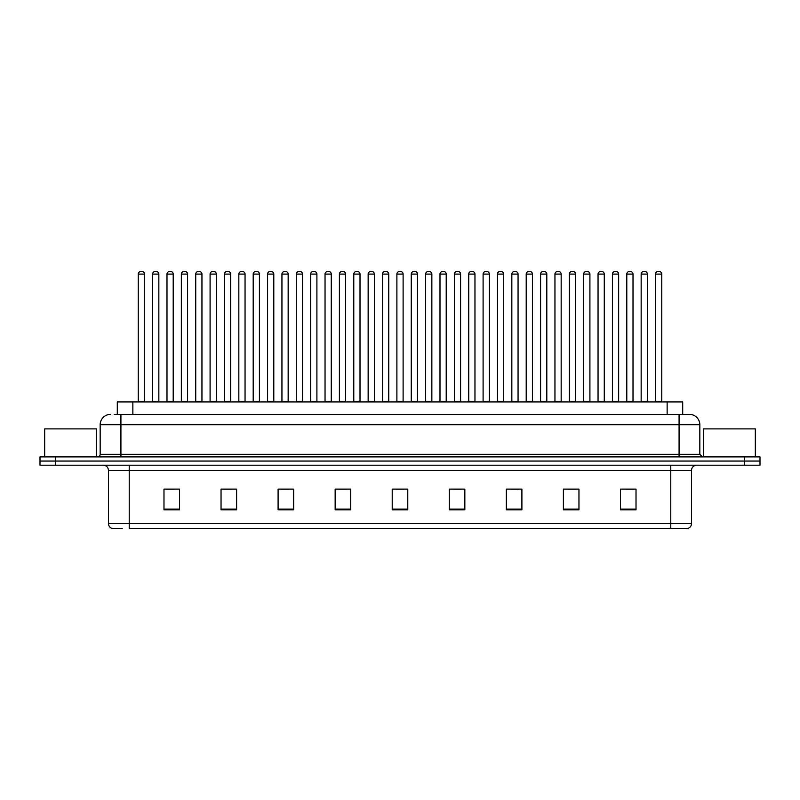 <?xml version="1.0" encoding="UTF-8"?>
<svg xmlns="http://www.w3.org/2000/svg" width="800" height="800" viewBox="0 0 800 800"><rect width="100%" height="100%" fill="white"/><g stroke="black" fill="none" stroke-linecap="round" stroke-linejoin="round"><path stroke-width="1.2" d="M117.3 414.37L117.3 401.92L682.7 401.92L682.7 414.37M122.2 528.49L112.47 528.49M691.53 523.51C691.38 526 690.14 527.66 687.79 528.49L670.78 528.49L670.78 523.51L691.53 523.51L691.53 470.39A5.19 5.19 0 0 1 696.71 465.2M112.21 528.49A5.19 5.19 0 0 1 108.47 523.51L108.47 470.39C108.17 467.24 106.44 465.51 103.29 465.2M55.56 456.9L760 456.9L760 461.05L40 461.05L40 465.2L55.56 465.2L55.56 461.05L40 461.05L40 456.9L55.56 456.9L55.56 461.05L760 461.05L760 465.2L55.56 465.2M636.02 509.87L636.02 489.12L620.46 489.12L620.46 509.87L636.02 509.87M578.96 509.87L578.96 489.12L563.4 489.12L563.4 509.87L578.96 509.87M521.9 509.87L521.9 489.12L506.34 489.12L506.34 509.87L521.9 509.87M464.84 509.87L464.84 489.12L449.28 489.12L449.28 509.87L464.84 509.87M179.54 509.87L179.54 489.12L163.98 489.12L163.98 509.87L179.54 509.87M236.6 509.87L236.6 489.12L221.04 489.12L221.04 509.87L236.6 509.87M293.66 509.87L293.66 489.12L278.1 489.12L278.1 509.87L293.66 509.87M350.72 509.87L350.72 489.12L335.16 489.12L335.16 509.87L350.72 509.87M407.78 509.87L407.78 489.12L392.22 489.12L392.22 509.87L407.78 509.87M670.78 528.49L129.22 528.49L129.22 523.51L670.78 523.51L670.78 470.39L108.47 470.39M511.06 489.22L518.84 489.22M568.54 489.22L576.32 489.22M626.01 489.22L633.79 489.22M338.63 489.22L346.41 489.22M281.16 489.22L288.94 489.22M223.68 489.22L231.46 489.22M166.21 489.22L173.99 489.22M453.59 489.22L461.37 489.22M396.11 489.22L403.89 489.22M114.42 414.37L689.29 414.37M114.18 414.37L120.92 414.37L120.92 424.74L100.17 424.74L100.17 454.31A2.59 2.59 0 0 1 97.58 456.9M110.55 414.37A10.37 10.37 0 0 0 100.17 424.74M689.45 414.37A10.37 10.37 0 0 1 699.83 424.74L699.83 454.31L702.42 456.9M144.47 274.1L138.25 274.1A2.59 2.59 0 0 1 140.84 271.51L141.88 271.51A2.59 2.59 0 0 1 144.47 274.1L144.47 401.4A0.52 0.52 0 0 0 144.99 401.92M138.25 274.1L138.25 401.4A0.52 0.52 0 0 1 137.73 401.92M141.88 271.51L140.84 271.51M152.62 274.1A2.59 2.59 0 0 1 155.21 271.51L156.25 271.51A2.59 2.59 0 0 1 158.84 274.1L152.62 274.1L152.62 401.4A0.52 0.52 0 0 1 152.1 401.92M158.84 274.1L158.84 401.4A0.52 0.52 0 0 0 159.36 401.92M156.25 271.51L155.21 271.51M173.21 274.1L166.99 274.1A2.59 2.59 0 0 1 169.58 271.51L170.62 271.51A2.59 2.59 0 0 1 173.21 274.1L173.21 401.4A0.52 0.52 0 0 0 173.73 401.92M166.99 274.1L166.99 401.4A0.52 0.52 0 0 1 166.47 401.92M170.62 271.51L169.58 271.51M201.95 274.1L195.72 274.1A2.59 2.59 0 0 1 198.32 271.51L199.35 271.51A2.59 2.59 0 0 1 201.95 274.1L201.95 401.4A0.52 0.52 0 0 0 202.47 401.92M195.72 274.1L195.72 401.4A0.52 0.52 0 0 1 195.2 401.92M199.35 271.51L198.32 271.51M230.69 274.1L224.46 274.1A2.59 2.59 0 0 1 227.05 271.51L228.09 271.51A2.59 2.59 0 0 1 230.69 274.1L230.69 401.4A0.52 0.52 0 0 0 231.2 401.92M224.46 274.1L224.46 401.4A0.52 0.52 0 0 1 223.94 401.92M228.09 271.51L227.05 271.51M259.42 274.1L253.2 274.1A2.59 2.59 0 0 1 255.79 271.51L256.83 271.51A2.59 2.59 0 0 1 259.42 274.1L259.42 401.4A0.52 0.52 0 0 0 259.94 401.92M253.2 274.1L253.2 401.4A0.52 0.52 0 0 1 252.68 401.92M256.83 271.51L255.79 271.51M181.35 274.1A2.59 2.59 0 0 1 183.95 271.51L184.99 271.51A2.59 2.59 0 0 1 187.58 274.1L181.35 274.1L181.35 401.4A0.52 0.52 0 0 1 180.84 401.92M187.58 274.1L187.58 401.4A0.52 0.52 0 0 0 188.1 401.92M184.99 271.51L183.95 271.51M210.09 274.1A2.59 2.59 0 0 1 212.69 271.51L213.72 271.51A2.59 2.59 0 0 1 216.32 274.1L210.09 274.1L210.09 401.4A0.52 0.52 0 0 1 209.57 401.92M216.32 274.1L216.32 401.4A0.52 0.52 0 0 0 216.84 401.92M213.72 271.51L212.69 271.51M238.83 274.1A2.59 2.59 0 0 1 241.42 271.51L242.46 271.51A2.59 2.59 0 0 1 245.05 274.1L238.83 274.1L238.83 401.4A0.52 0.52 0 0 1 238.31 401.92M245.05 274.1L245.05 401.4A0.52 0.52 0 0 0 245.57 401.92M242.46 271.51L241.42 271.51M96.54 456.9L96.54 428.89L44.67 428.89L44.67 456.9M755.33 456.9L755.33 428.89L703.46 428.89L703.46 456.9M288.16 274.1L281.94 274.1A2.59 2.59 0 0 1 284.53 271.51L285.57 271.51A2.59 2.59 0 0 1 288.16 274.1L288.16 401.4A0.52 0.52 0 0 0 288.68 401.92M281.94 274.1L281.94 401.4A0.52 0.52 0 0 1 281.42 401.92M285.57 271.51L284.53 271.51M316.9 274.1L310.67 274.1A2.59 2.59 0 0 1 313.27 271.51L314.31 271.51A2.59 2.59 0 0 1 316.9 274.1L316.9 401.4A0.52 0.52 0 0 0 317.42 401.92M310.67 274.1L310.67 401.4A0.52 0.52 0 0 1 310.16 401.92M314.31 271.51L313.27 271.51M345.64 274.1L339.41 274.1A2.59 2.59 0 0 1 342.01 271.51L343.04 271.51A2.59 2.59 0 0 1 345.64 274.1L345.64 401.4A0.52 0.52 0 0 0 346.16 401.92M339.41 274.1L339.41 401.4A0.52 0.52 0 0 1 338.89 401.92M343.04 271.51L342.01 271.51M267.57 274.1A2.59 2.59 0 0 1 270.16 271.51L271.2 271.51A2.59 2.59 0 0 1 273.79 274.1L267.57 274.1L267.57 401.4A0.52 0.52 0 0 1 267.05 401.92M273.79 274.1L273.79 401.4A0.52 0.52 0 0 0 274.31 401.92M271.2 271.51L270.16 271.51M296.31 274.1A2.59 2.59 0 0 1 298.9 271.51L299.94 271.51A2.59 2.59 0 0 1 302.53 274.1L296.31 274.1L296.31 401.4A0.52 0.52 0 0 1 295.79 401.92M302.53 274.1L302.53 401.4A0.52 0.52 0 0 0 303.05 401.92M299.94 271.51L298.9 271.51M325.04 274.1A2.59 2.59 0 0 1 327.64 271.51L328.67 271.51A2.59 2.59 0 0 1 331.27 274.1L325.04 274.1L325.04 401.4A0.52 0.52 0 0 1 324.52 401.92M331.27 274.1L331.27 401.4A0.52 0.52 0 0 0 331.79 401.92M328.67 271.51L327.64 271.51M374.37 274.1L368.15 274.1A2.59 2.59 0 0 1 370.74 271.51L371.78 271.51A2.59 2.59 0 0 1 374.37 274.1L374.37 401.4A0.52 0.52 0 0 0 374.89 401.92M368.15 274.1L368.15 401.4A0.52 0.52 0 0 1 367.63 401.92M371.78 271.51L370.74 271.51M403.11 274.1L396.89 274.1A2.59 2.59 0 0 1 399.48 271.51L400.52 271.51A2.59 2.59 0 0 1 403.11 274.1L403.11 401.4A0.52 0.52 0 0 0 403.63 401.92M396.89 274.1L396.89 401.4A0.52 0.52 0 0 1 396.37 401.92M400.52 271.51L399.48 271.51M431.85 274.1L425.63 274.1A2.59 2.59 0 0 1 428.22 271.51L429.26 271.51A2.59 2.59 0 0 1 431.85 274.1L431.85 401.4A0.52 0.52 0 0 0 432.37 401.92M425.63 274.1L425.63 401.4A0.52 0.52 0 0 1 425.11 401.92M429.26 271.51L428.22 271.51M460.59 274.1L454.36 274.1A2.59 2.59 0 0 1 456.96 271.51L457.99 271.51A2.59 2.59 0 0 1 460.59 274.1L460.59 401.4A0.52 0.52 0 0 0 461.11 401.92M454.36 274.1L454.36 401.4A0.52 0.52 0 0 1 453.84 401.92M457.99 271.51L456.96 271.51M489.33 274.1L483.1 274.1A2.59 2.59 0 0 1 485.69 271.51L486.73 271.51A2.59 2.59 0 0 1 489.33 274.1L489.33 401.4A0.52 0.52 0 0 0 489.84 401.92M483.1 274.1L483.1 401.4A0.52 0.52 0 0 1 482.58 401.92M486.73 271.51L485.69 271.51M353.78 274.1A2.59 2.59 0 0 1 356.37 271.51L357.41 271.51A2.59 2.59 0 0 1 360.01 274.1L353.78 274.1L353.78 401.4A0.52 0.52 0 0 1 353.26 401.92M360.01 274.1L360.01 401.4A0.52 0.52 0 0 0 360.52 401.92M357.41 271.51L356.37 271.51M382.52 274.1A2.59 2.59 0 0 1 385.11 271.51L386.15 271.51A2.59 2.59 0 0 1 388.74 274.1L382.52 274.1L382.52 401.4A0.52 0.52 0 0 1 382 401.92M388.74 274.1L388.74 401.4A0.52 0.52 0 0 0 389.26 401.92M386.15 271.51L385.11 271.51M411.26 274.1A2.59 2.59 0 0 1 413.85 271.51L414.89 271.51A2.59 2.59 0 0 1 417.48 274.1L411.26 274.1L411.26 401.4A0.52 0.52 0 0 1 410.74 401.92M417.48 274.1L417.48 401.4A0.52 0.52 0 0 0 418 401.92M414.89 271.51L413.85 271.51M439.99 274.1A2.59 2.59 0 0 1 442.59 271.51L443.63 271.51A2.59 2.59 0 0 1 446.22 274.1L439.99 274.1L439.99 401.4A0.52 0.52 0 0 1 439.48 401.92M446.22 274.1L446.22 401.4A0.52 0.52 0 0 0 446.74 401.92M443.63 271.51L442.59 271.51M468.73 274.1A2.59 2.59 0 0 1 471.33 271.51L472.36 271.51A2.59 2.59 0 0 1 474.96 274.1L468.73 274.1L468.73 401.4A0.52 0.52 0 0 1 468.21 401.92M474.96 274.1L474.96 401.4A0.52 0.52 0 0 0 475.48 401.92M472.36 271.51L471.33 271.51M518.06 274.1L511.84 274.1A2.59 2.59 0 0 1 514.43 271.51L515.47 271.51A2.59 2.59 0 0 1 518.06 274.1L518.06 401.4A0.52 0.52 0 0 0 518.58 401.92M511.84 274.1L511.84 401.4A0.52 0.52 0 0 1 511.32 401.92M515.47 271.51L514.43 271.51M546.8 274.1L540.58 274.1A2.59 2.59 0 0 1 543.17 271.51L544.21 271.51A2.59 2.59 0 0 1 546.8 274.1L546.8 401.4A0.52 0.52 0 0 0 547.32 401.92M540.58 274.1L540.58 401.4A0.52 0.52 0 0 1 540.06 401.92M544.21 271.51L543.17 271.51M575.54 274.1L569.31 274.1A2.59 2.59 0 0 1 571.91 271.51L572.95 271.51A2.59 2.59 0 0 1 575.54 274.1L575.54 401.4A0.52 0.52 0 0 0 576.06 401.92M569.31 274.1L569.31 401.4A0.52 0.52 0 0 1 568.8 401.92M572.95 271.51L571.91 271.51M604.28 274.1L598.05 274.1A2.59 2.59 0 0 1 600.65 271.51L601.68 271.51A2.59 2.59 0 0 1 604.28 274.1L604.28 401.4A0.52 0.52 0 0 0 604.8 401.92M598.05 274.1L598.05 401.4A0.52 0.52 0 0 1 597.53 401.92M601.68 271.51L600.65 271.51M633.01 274.1L626.79 274.1A2.59 2.59 0 0 1 629.38 271.51L630.42 271.51A2.59 2.59 0 0 1 633.01 274.1L633.01 401.4A0.52 0.52 0 0 0 633.53 401.92M626.79 274.1L626.79 401.4A0.52 0.52 0 0 1 626.27 401.92M630.42 271.51L629.38 271.51M661.75 274.1L655.53 274.1A2.59 2.59 0 0 1 658.12 271.51L659.16 271.51A2.59 2.59 0 0 1 661.75 274.1L661.75 401.4A0.52 0.52 0 0 0 662.27 401.92M655.53 274.1L655.53 401.4A0.52 0.52 0 0 1 655.01 401.92M659.16 271.51L658.12 271.51M497.47 274.1A2.59 2.59 0 0 1 500.06 271.51L501.1 271.51A2.59 2.59 0 0 1 503.69 274.1L497.47 274.1L497.47 401.4A0.52 0.52 0 0 1 496.95 401.92M503.69 274.1L503.69 401.4A0.52 0.52 0 0 0 504.21 401.92M501.1 271.51L500.06 271.51M526.21 274.1A2.59 2.59 0 0 1 528.8 271.51L529.84 271.51A2.59 2.59 0 0 1 532.43 274.1L526.21 274.1L526.21 401.4A0.52 0.52 0 0 1 525.69 401.92M532.43 274.1L532.43 401.4A0.52 0.52 0 0 0 532.95 401.92M529.84 271.51L528.8 271.51M554.95 274.1A2.59 2.59 0 0 1 557.54 271.51L558.58 271.51A2.59 2.59 0 0 1 561.17 274.1L554.95 274.1L554.95 401.4A0.52 0.52 0 0 1 554.43 401.92M561.17 274.1L561.17 401.4A0.52 0.52 0 0 0 561.69 401.92M558.58 271.51L557.54 271.51M583.68 274.1A2.59 2.59 0 0 1 586.28 271.51L587.31 271.51A2.59 2.59 0 0 1 589.91 274.1L583.68 274.1L583.68 401.4A0.52 0.52 0 0 1 583.16 401.92M589.91 274.1L589.91 401.4A0.52 0.52 0 0 0 590.43 401.92M587.31 271.51L586.28 271.51M612.42 274.1A2.59 2.59 0 0 1 615.01 271.51L616.05 271.51A2.59 2.59 0 0 1 618.65 274.1L612.42 274.1L612.42 401.4A0.52 0.52 0 0 1 611.9 401.92M618.65 274.1L618.65 401.4A0.52 0.52 0 0 0 619.16 401.92M616.05 271.51L615.01 271.51M641.16 274.1A2.59 2.59 0 0 1 643.75 271.51L644.79 271.51A2.59 2.59 0 0 1 647.38 274.1L641.16 274.1L641.16 401.4A0.52 0.52 0 0 1 640.64 401.92M647.38 274.1L647.38 401.4A0.52 0.52 0 0 0 647.9 401.92M644.79 271.51L643.75 271.51M132.86 414.37L132.86 401.92M667.14 414.37L667.14 401.92M670.78 465.2L670.78 470.39L691.53 470.39M108.47 523.51L129.22 523.51L129.22 465.2M744.44 465.2L744.44 456.9M407.78 509.15L392.22 509.15M350.72 509.15L335.16 509.15M293.66 509.15L278.1 509.15M236.6 509.15L221.04 509.15M179.54 509.15L163.98 509.15M464.84 509.15L449.28 509.15M521.9 509.15L506.34 509.15M578.96 509.15L563.4 509.15M636.02 509.15L620.46 509.15M120.92 456.9L120.92 454.31L699.83 454.31M100.17 454.31L120.92 454.31L120.92 424.74L679.08 424.74L679.08 456.9M699.83 424.74L679.08 424.74L679.08 414.37M138.25 401.4L144.47 401.4M152.62 401.4L158.84 401.4M166.99 401.4L173.21 401.4M195.72 401.4L201.95 401.4M224.46 401.4L230.69 401.4M253.2 401.4L259.42 401.4M181.35 401.4L187.58 401.4M210.09 401.4L216.32 401.4M238.83 401.4L245.05 401.4M281.94 401.4L288.16 401.4M310.67 401.4L316.9 401.4M339.41 401.4L345.64 401.4M267.57 401.4L273.79 401.4M296.31 401.4L302.53 401.4M325.04 401.4L331.27 401.4M368.15 401.4L374.37 401.4M396.89 401.4L403.11 401.4M425.63 401.4L431.85 401.4M454.36 401.4L460.59 401.4M483.1 401.4L489.33 401.4M353.78 401.4L360.01 401.4M382.52 401.4L388.74 401.4M411.26 401.4L417.48 401.4M439.99 401.4L446.22 401.4M468.73 401.4L474.96 401.4M511.84 401.4L518.06 401.4M540.58 401.4L546.8 401.4M569.31 401.4L575.54 401.4M598.05 401.4L604.28 401.4M626.79 401.4L633.01 401.4M655.53 401.4L661.75 401.4M497.47 401.4L503.69 401.4M526.21 401.4L532.43 401.4M554.95 401.4L561.17 401.4M583.68 401.4L589.91 401.4M612.42 401.4L618.65 401.4M641.16 401.4L647.38 401.4"/></g></svg>
